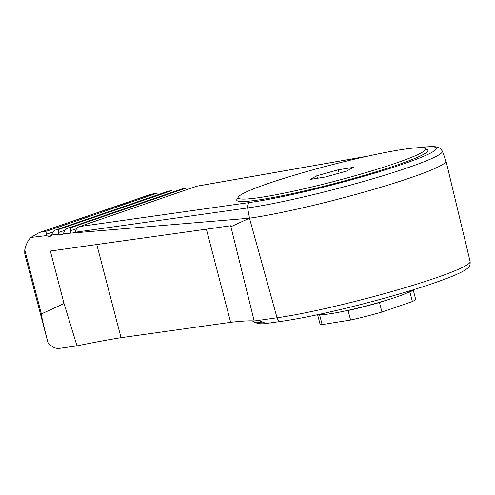 <?xml version="1.0" encoding="UTF-8"?>
<svg xmlns="http://www.w3.org/2000/svg" width="495" height="495" viewBox="0 0 495 495"><rect width="100%" height="100%" fill="white"/><g stroke="black" fill="none" stroke-linecap="round" stroke-linejoin="round"><path stroke-width="0.74" d="M413.189 289.804L415.596 299.036A49.389 4.257 165.4 0 1 412.397 301.542L409.916 292.019A49.389 4.257 165.4 0 0 413.065 289.841M381.942 312.029A49.389 4.257 165.4 0 1 350.584 320.036L348.103 310.514A49.389 4.257 165.4 0 0 379.461 302.507L381.942 312.029L412.397 301.542M379.461 302.507L383.019 301.282A47.415 4.084 165.4 0 1 344.78 311.046A47.415 4.084 165.4 0 1 322.975 314.529L319.652 315.061A49.389 4.257 165.4 0 1 317.722 314.672M322.975 314.529A47.415 4.084 165.4 0 1 319.751 314.238M319.652 315.061L322.134 324.584L350.584 320.036M322.134 324.584A49.389 4.257 165.4 0 1 320.005 323.934L317.598 314.702M411.085 290.447A47.415 4.084 165.4 0 1 406.358 293.244L409.916 292.019M346.902 170.985L353.343 167.378L338.271 169.791L316.757 175.805L310.322 179.413L325.394 177.006L346.902 170.985M317.4 178.28L316.757 175.805M339.143 173.157L338.271 169.791M344.78 311.046L348.103 310.514M47.91 342.497C51.61 346.816 55.366 348.783 59.183 348.393L77.01 345.881L64.022 303.515L41.407 313.923C41.017 314.306 43.189 323.829 47.91 342.497L24.781 253.947L24.75 249.963C25.882 244.722 27.875 240.564 30.727 237.482L39.086 232.675L151.86 194.114L157.664 193.062L151.86 194.114M39.086 232.675L151.093 194.219M256.224 320.779L254.189 320.915L230.676 225.763L50.348 251.033L64.022 303.515M417.495 147.77A107.669 9.281 165.4 0 1 394.503 166.926A107.669 9.281 165.4 0 1 250.266 202.418A4.938 3.941 -98 0 0 247.642 207.956L249.474 218.196L74.324 232.867L75.197 232.254L247.642 207.956A112.582 9.702 165.4 0 0 370.563 179.431A112.582 9.702 165.4 0 0 442.369 151.142L445.952 160.875A113.596 9.789 165.4 0 1 445.976 160.968A113.596 9.789 165.4 0 1 372.976 189.573A113.596 9.789 165.4 0 1 249.474 218.196L277.045 317.784A4.938 3.941 -98 0 0 281.476 321.335C303.311 318.137 331.291 312.135 365.415 303.324C381.732 299.067 397.132 294.723 411.623 290.287C425.539 286.011 437.252 282.057 446.762 278.431C453.63 275.814 458.964 273.475 462.751 271.427C470.151 267.281 470.25 265.444 470.132 261.552A111.616 9.622 165.4 0 1 398.407 289.655A111.616 9.622 165.4 0 1 277.045 317.784L255.649 320.797C257.716 320.469 260.085 320.896 262.746 322.078L266.019 323.501C260.531 324.312 256.101 323.52 252.735 321.119A113.918 9.82 -14.6 0 0 262.746 322.078M206.384 229.166L230.645 322.325A197.554 17.028 -14.6 0 1 251.256 320.834L254.189 320.915M96.773 244.524L121.034 337.683A197.554 17.028 -14.6 0 0 77.01 345.881M121.034 337.683L230.645 322.325M75.197 232.254L75.933 230.07C76.651 228.127 78.037 226.902 80.103 226.401L196.763 186.225L367.055 156.309M367.835 156.135L196.862 186.176L79.59 226.555L250.266 202.418M60.18 234.847L63.49 233.708L62.735 234.469L60.18 234.847L58.732 234.203L58.231 232.57L58.899 229.389L171.938 190.556L168.288 191.2L56.436 229.736C54.37 230.237 52.984 231.462 52.266 233.405L50.948 236.121L48.392 236.499L46.691 235.564L46.4 234.234L47.068 231.054L156.921 193.229M30.727 237.482L46.691 235.564M168.288 191.2L171.19 190.724M249.474 218.196L230.924 226.729M67.666 233.318L70.896 232.86L70.067 230.899L70.736 227.719L186.213 188.044L182.562 188.688L68.267 228.065C66.206 228.572 64.814 229.798 64.102 231.74L63.49 233.708L74.324 232.867M51.839 234.97L58.732 234.203M182.562 188.688L185.464 188.211M281.476 321.335L266.019 323.501M406.358 293.244A47.415 4.084 165.4 0 1 383.019 301.282M395.79 163.164A96.803 8.341 165.4 0 1 291.765 191.54A96.803 8.341 165.4 0 1 238.324 197.01A96.803 8.341 165.4 0 1 329.726 165.324A96.803 8.341 165.4 0 1 424.976 148.389A96.803 8.341 165.4 0 1 395.79 163.164M424.976 148.389L427.371 149.781A98.777 8.514 165.4 0 1 397.59 164.866A98.777 8.514 165.4 0 1 291.444 193.817A98.777 8.514 165.4 0 1 236.913 199.392L238.324 197.01M48.392 236.499L51.709 235.36M46.4 234.234L52.94 231.982M42.873 231.648L47.068 231.054M58.899 229.389L56.436 229.736L168.22 191.243M50.75 236.171L51.134 236.035M24.75 249.963L41.407 313.923M182.488 188.737L68.267 228.065L70.736 227.719M62.537 234.519L62.921 234.383M58.231 232.57L64.771 230.317M70.067 230.899L76.607 228.647M71.967 233.195L75.327 232.037M442.369 151.142L440.265 148.382L435.984 146.798L431.281 146.539L416.734 147.813M470.132 261.552L445.976 160.968"/></g></svg>
